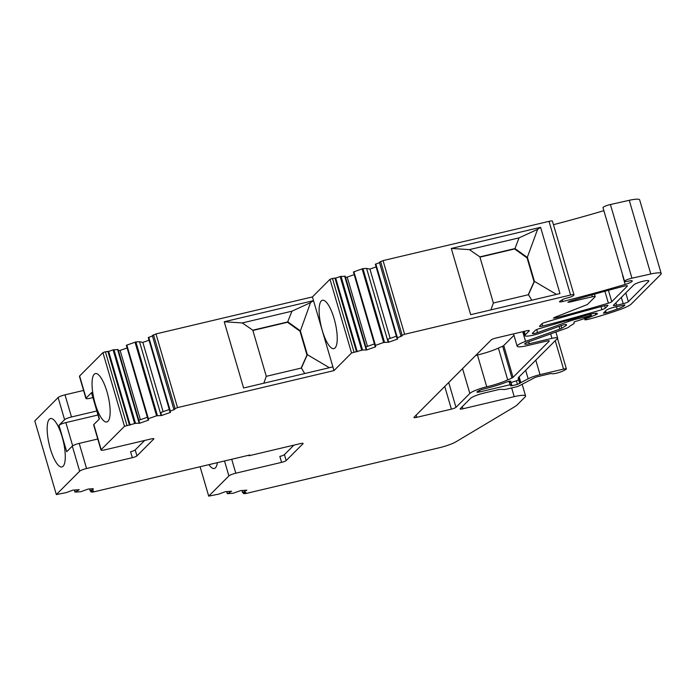 <?xml version="1.0" encoding="UTF-8"?>
<svg xmlns="http://www.w3.org/2000/svg" width="696" height="696" viewBox="0 0 696 696"><rect width="100%" height="100%" fill="white"/><g stroke="black" fill="none" stroke-linecap="round" stroke-linejoin="round"><path stroke-width="1.04" d="M537.608 229.341L527.09 257.929L534.049 281.741L534.424 281.367L527.464 257.555L514.979 248.568L519.033 237.867L537.608 229.341L540.592 227.322L559.958 293.555L470.67 314.679L451.295 248.446L540.592 227.322M534.049 281.741L528.238 294.765M527.09 257.929L514.605 248.942L514.979 248.568L479.875 256.868L469.365 249.62L519.033 237.867M479.953 257.137L514.605 248.942M479.875 256.868L493.368 303.012L528.464 294.712L534.424 281.367L556.461 294.391M528.464 294.712L531.788 300.22M570.572 295.026L549.031 221.354L383.052 260.6L404.602 334.28L570.572 295.026A4.724 0.8 -16.3 0 1 573.982 294.826A4.724 0.8 -16.3 0 1 573.843 295.113L573.287 295.678A4.724 0.8 -16.3 0 1 567.771 297.836L567.231 297.966A4.724 0.8 -16.3 0 0 562.003 299.898L559.871 301.333A3.932 0.67 -16.3 0 0 559.514 301.76A3.932 0.67 -16.3 0 0 562.646 301.525L562.142 299.811M451.295 248.446L469.365 249.62M493.368 303.012L490.889 309.894M549.031 221.354A4.724 0.8 -16.3 0 1 552.433 221.154L573.982 294.826M99.215 419.14L91.533 392.866A5.899 1 -16.3 0 1 91.698 392.509L99.424 418.931L93.821 424.551A5.899 1 163.7 0 0 93.647 424.908L100.99 450.025A5.899 1 -16.3 0 0 105.253 449.773L151.041 438.95A3.932 0.67 -16.3 0 1 153.877 438.776A3.932 0.67 -16.3 0 1 153.764 439.019L136.938 455.88A3.932 0.67 -16.3 0 1 132.336 457.681L86.556 468.512A5.899 1 -16.3 0 0 79.657 471.218L56.341 494.578L66.424 492.559L72.932 490.123L79.213 489.688L75.124 492.098L80.84 491.698L88.209 489.053L93.221 488.705M248.829 455.219L248.994 455.758L249.751 455.001L93.308 491.994L91.124 492.037L93.499 490.81L90.219 491.002L93.342 489.123M248.994 455.758L300.272 443.63A3.932 0.67 -16.3 0 1 303.108 443.465A3.932 0.67 -16.3 0 1 303.004 443.709L286.169 460.569A3.932 0.67 -16.3 0 1 281.575 462.37L235.787 473.202A5.899 1 -16.3 0 0 228.888 475.907L208.704 496.144L200.1 466.738M562.646 301.525A275.364 46.658 -16.3 0 0 625.182 284.42A7.865 1.331 -16.3 0 0 632.238 280.966A7.865 1.331 -16.3 0 0 630.472 280.645A3.932 0.67 -16.3 0 0 630.358 280.679A5.899 1 -16.3 0 1 624.538 281.332A5.899 1 -16.3 0 1 631.959 278.191L650.795 273.98A15.738 2.662 -16.3 0 1 661.2 273.537A15.738 2.662 -16.3 0 1 660.748 274.485L631.315 303.987A19.671 3.332 -16.3 0 1 619.605 309.694A74.742 12.667 -16.3 0 1 588.477 319.299A3.932 0.67 -16.3 0 1 587.859 319.455L584.997 319.882L584.945 319.09L595.785 314.818A3.932 0.67 -16.3 0 0 597.116 314.079A7.865 1.331 -16.3 0 0 597.385 313.565A7.865 1.331 -16.3 0 0 590.608 314.174A275.364 46.658 -16.3 0 0 538.678 328.843A3.932 0.67 -16.3 0 0 535.372 330.304L532.457 333.227A3.932 0.67 -16.3 0 0 532.344 333.462A3.932 0.67 -16.3 0 0 537.556 332.601L568.51 321.491A15.738 2.662 -16.3 0 1 576.036 319.177L591.278 315.505L582.743 319.16L574.026 321.917L574.122 323.353A3.932 0.67 -16.3 0 1 573.635 323.831L569.833 326.154A3.932 0.67 -16.3 0 0 569.458 326.424L568.806 327.085A3.932 0.67 -16.3 0 1 566.579 328.181L528.447 341.858A6.29 1.07 -16.3 0 0 524.697 344.007A6.29 1.07 -16.3 0 0 529.247 343.737L551.954 338.369A7.865 1.331 -16.3 0 1 557.635 338.03A7.865 1.331 -16.3 0 1 557.409 338.508L518.494 377.502A7.865 1.331 -16.3 0 0 518.268 377.928L518.372 379.511A7.865 1.331 -16.3 0 1 517.398 380.486L510.794 382.574L509.733 382.304A12.589 2.131 -16.3 0 0 510.69 381.06L507.836 381.582A31.468 5.333 -16.3 0 1 484.877 388.699A6.603 1.122 -16.3 0 0 477.16 391.726L477.047 391.839A3.932 0.67 -16.3 0 0 476.934 392.074A3.932 0.67 -16.3 0 0 479.77 391.909L510.029 384.757L511.447 384.671L510.551 385.81L511.969 385.723L517.459 384.427L520.216 383.07A3.932 0.67 -16.3 0 1 520.852 382.643L528.151 378.789A11.797 2.001 -16.3 0 1 540.035 374.648L563.551 369.089A3.932 0.67 -16.3 0 1 566.387 368.923A3.932 0.67 -16.3 0 1 565.639 369.585L563.264 370.837A6.69 1.131 -16.3 0 1 556.878 373.1A6.69 1.131 -16.3 0 1 551.902 373.648A3.932 0.67 -16.3 0 0 549.17 373.917L538.165 376.527A3.932 0.67 -16.3 0 0 534.206 377.902L519.573 385.636A3.932 0.67 -16.3 0 1 515.614 387.011L506.601 389.142A3.932 0.67 -16.3 0 1 504.261 389.482L500.546 389.36A3.932 0.67 -16.3 0 0 498.214 389.699L484.294 392.988A11.797 2.001 -16.3 0 0 470.505 398.399L460.178 408.743A3.932 0.67 -16.3 0 0 460.1 408.944A3.932 0.67 -16.3 0 0 462.944 408.778L514.222 396.65A15.738 2.662 -16.3 0 1 525.584 395.981A15.738 2.662 -16.3 0 1 525.132 396.929L517.354 404.724A31.468 5.333 -16.3 0 1 514.161 407.056L456.124 441.708A15.738 2.662 -16.3 0 1 439.333 447.754L245.662 493.56L243.487 493.595L245.862 492.377L242.573 492.559L246.845 490.175L240.564 490.619L233.195 493.255L227.479 493.655L231.568 491.245L225.286 491.68L218.779 494.117L208.704 496.144M100.99 450.025A5.899 1 -16.3 0 1 101.164 449.668L124.48 426.3L135.502 423.333L139.67 423.246L148.683 420.062L147.883 418.975L148.37 418.696L156.574 415.799L161.594 415.512L170.616 412.337L169.807 411.24L174.748 409.396L173.826 409.161L177.524 407.604L333.976 370.603L351.55 352.985L362.572 350.018L366.74 349.923L375.762 346.747L374.953 345.651L375.44 345.373L383.644 342.484L388.673 342.197L397.686 339.013L396.885 337.917L401.827 336.072L400.905 335.837L404.602 334.28M624.26 304.918L624.46 305.587A12.276 2.079 -16.3 0 1 617.152 309.146A67.347 11.414 -16.3 0 1 606.155 312.817L603.388 313.2L606.129 310.381A6.769 1.148 -16.3 0 1 614.037 307.275L624.817 304.918M624.46 305.587L624.886 305.152M607.799 305.675L605.294 308.189A3.932 0.67 -16.3 0 1 601.918 309.659A275.364 46.658 -16.3 0 1 542.706 326.041A3.932 0.67 -16.3 0 1 539.487 326.302A3.932 0.67 -16.3 0 1 539.6 326.067L541.845 323.814A3.932 0.67 -16.3 0 1 545.151 322.361A275.364 46.658 -16.3 0 1 604.633 305.709A3.932 0.67 -16.3 0 1 607.913 305.44A3.932 0.67 -16.3 0 1 607.799 305.675L607.695 305.3M511.943 377.998L502.642 346.19A3.932 0.67 163.7 0 0 503.747 345.538L513.048 377.345A3.932 0.67 -16.3 0 1 511.943 377.998L507.706 379.92A23.603 4.002 -16.3 0 1 504.574 381.243A23.603 4.002 -16.3 0 1 486.748 386.819A14.477 2.453 -16.3 0 0 469.835 393.457L455.984 407.343A3.932 0.67 -16.3 0 1 451.382 409.144L444.761 386.48M566.379 324.606L566.509 324.736A3.932 0.67 -16.3 0 1 566.509 324.736A3.932 0.67 -16.3 0 0 561.289 325.58L540.696 332.966A11.963 2.027 -16.3 0 1 524.862 335.611A11.963 2.027 -16.3 0 1 525.202 334.889L529.178 330.905A3.932 0.67 -16.3 0 0 529.291 330.661A3.932 0.67 -16.3 0 0 526.454 330.835L495.874 338.065A3.932 0.67 -16.3 0 0 491.272 339.865L414.05 417.252A3.932 0.67 -16.3 0 0 413.937 417.496A3.932 0.67 -16.3 0 0 416.774 417.33L451.382 409.144M566.535 325.145A3.932 0.67 -16.3 0 1 566.048 325.624L565.735 324.545M560.985 325.693L561.733 328.26L566.048 325.624M561.733 328.26A3.932 0.67 -16.3 0 1 559.871 329.086L559.079 326.38M513.048 377.345L549.144 341.179A3.932 0.67 -16.3 0 0 549.257 340.936A3.932 0.67 -16.3 0 0 546.421 341.11L527.377 345.608A14.164 2.401 -16.3 0 1 517.293 346.425A14.164 2.401 -16.3 0 1 517.145 346.208A14.164 2.401 -16.3 0 1 525.576 341.388L559.871 329.086M591.809 294.895L592.357 296.757L569.563 302.142L567.858 302.247L569.954 301.211A275.364 46.658 -16.3 0 1 624.164 286.143A3.932 0.67 -16.3 0 1 627.444 285.865A3.932 0.67 -16.3 0 1 627.331 286.108L627.218 285.725M592.357 296.757A3.932 0.67 -16.3 0 1 595.193 296.592A3.932 0.67 -16.3 0 1 595.08 296.827L587.389 304.535L554.503 317.437L553.398 318.124L555.382 317.959A275.572 46.693 -16.3 0 0 608.382 303.178A3.932 0.67 -16.3 0 0 611.767 301.699L627.331 286.108M615.89 302.838L616.604 305.266L623.19 303.708L621.345 297.375M616.604 305.266A4.411 0.748 -16.3 0 1 613.42 305.457A4.411 0.748 -16.3 0 1 613.541 305.187L633.821 284.873A7.952 1.349 -16.3 0 1 641.982 281.515A7.952 1.349 -16.3 0 1 648.846 280.897A7.952 1.349 -16.3 0 1 648.62 281.375L628.349 301.69A4.411 0.748 -16.3 0 1 623.19 303.708M379.477 262.235L383.052 260.6M132.336 457.681L130.596 451.73A3.932 0.67 163.7 0 0 133.902 450.66A3.932 0.67 163.7 0 0 135.198 449.929L136.938 455.88M144.646 440.455L135.198 449.929M124.48 426.3L102.93 352.628L105.409 351.758L108.646 351.428L130.187 425.108M134.641 423.533L113.1 349.862L108.646 351.428M113.1 349.862L118.12 349.566L139.67 423.246M139.13 423.142L117.589 349.462M147.361 417.252L138.8 420.271M148.152 419.958L126.333 345.294L135.885 341.927L139.513 341.727L142.854 342.406L149.022 340.231M161.063 415.408L139.513 341.727M161.594 415.512L160.724 412.537L169.285 409.518M170.076 412.223L148.265 337.56L152.433 335.994M152.407 335.559L155.982 333.923L177.524 407.604M224.225 321.761L242.295 322.935L291.963 311.19L310.529 302.656L313.513 300.646L224.225 321.761L243.591 387.994L332.888 366.879L312.426 296.922L155.982 333.923M333.976 370.603L332.888 366.879M351.55 352.985L330.008 279.305L332.479 278.435L335.716 278.113L357.265 351.785M361.72 350.219L340.179 276.538L335.716 278.113M340.179 276.538L345.199 276.251L366.74 349.923M366.209 349.818L344.659 276.138M374.431 343.928L365.87 346.947M375.222 346.634L353.411 271.971L362.955 268.604L366.592 268.412L369.924 269.091L376.101 266.907M388.133 342.084L366.592 268.412M388.673 342.197L387.803 339.222L396.363 336.203M397.155 338.909L375.335 264.245L379.511 262.67M603.876 210.671A275.364 46.658 -16.3 0 1 603.641 210.74A275.364 46.658 -16.3 0 1 553.468 224.686M622.807 275.416A7.865 1.331 -16.3 0 1 622.572 275.486L625.182 284.42M624.538 281.332L602.988 207.66A5.899 1 -16.3 0 1 610.418 204.52L629.254 200.309A15.738 2.662 -16.3 0 1 639.659 199.856L661.2 273.537M281.575 462.37L279.835 456.419A3.932 0.67 163.7 0 0 284.429 454.618L286.169 460.569M293.877 445.144L284.429 454.618M56.341 494.578L34.8 420.906L58.116 397.538A5.899 1 -16.3 0 1 60.056 396.442A5.899 1 -16.3 0 1 65.006 394.832L83.572 390.447M97.771 439.002L79.213 443.395A5.899 1 163.7 0 0 72.314 446.101L79.657 471.218M502.642 346.19L498.397 348.104A23.603 4.002 163.7 0 1 495.274 349.435A23.603 4.002 163.7 0 1 477.447 355.012A14.477 2.453 163.7 0 0 475.742 355.43M503.747 345.538L513.961 335.307M98.005 414.999L65.876 422.594A5.899 1 -16.3 0 0 58.977 425.3L64.589 419.679A5.899 1 -16.3 0 1 71.488 416.974L96.831 410.979M91.698 392.509L86.095 398.129A5.899 1 -16.3 0 0 85.921 398.486A5.899 1 -16.3 0 0 90.184 398.234L92.916 397.59M85.921 398.486L79.448 376.345A5.899 1 -16.3 0 1 79.614 375.988L102.93 352.628M140.392 419.705L120.13 350.419L127.098 347.965M118.468 350.749L120.13 350.419M163.116 411.693L142.854 342.406M367.471 346.39L347.208 277.095L354.177 274.642M345.547 277.434L347.208 277.095M390.186 338.378L369.924 269.091M242.295 322.935L252.796 330.191L266.29 376.327L263.81 383.218M252.796 330.191L287.9 321.891L300.385 330.87L300.011 331.244L306.971 355.064L307.345 354.682L300.385 330.87L310.529 302.656M266.29 376.327L301.394 368.027L307.345 354.682L329.382 367.705M58.977 425.3L66.703 451.721L72.314 446.101M252.874 330.461L287.526 322.265L291.963 311.19M301.394 368.027L304.709 373.543M300.011 331.244L287.526 322.265M306.971 355.064L301.159 368.08M330.008 279.305L312.426 296.922M217.369 462.657A24.865 7.23 76.7 0 1 215.456 467.816A24.865 7.23 76.7 0 1 214.298 468.495A24.865 7.23 76.7 0 1 208.93 464.65M321.3 300.933A24.865 7.23 76.7 0 1 322.448 300.254A24.865 7.23 76.7 0 1 334.672 320.639A24.865 7.23 76.7 0 1 335.046 347.965A24.865 7.23 76.7 0 1 333.897 348.644A24.865 7.23 76.7 0 1 321.674 328.26A24.865 7.23 76.7 0 1 321.3 300.933M49.346 419.227A24.865 7.23 76.7 0 1 50.495 418.548A24.865 7.23 76.7 0 1 62.718 438.932A24.865 7.23 76.7 0 1 63.101 466.259A24.865 7.23 76.7 0 1 61.944 466.938A24.865 7.23 76.7 0 1 49.721 446.545A24.865 7.23 76.7 0 1 49.346 419.227M94.221 374.257A24.865 7.23 76.7 0 1 95.378 373.578A24.865 7.23 76.7 0 1 107.593 393.962A24.865 7.23 76.7 0 1 107.976 421.289A24.865 7.23 76.7 0 1 106.819 421.959A24.865 7.23 76.7 0 1 94.604 401.575A24.865 7.23 76.7 0 1 94.221 374.257M380.582 261.478L402.123 335.15M93.821 424.551L101.164 449.668M126.95 425.43L105.409 351.758M129.386 424.943L107.845 351.271M135.502 423.333L113.953 349.662M147.883 418.975L126.333 345.294M148.37 418.696L126.82 345.016M156.574 415.799L135.024 342.127M157.426 415.608L135.885 341.927M169.807 411.24L148.265 337.56M170.294 410.962L148.753 337.29M175.053 408.474L153.503 334.793M354.029 352.115L332.479 278.435M356.465 351.619L334.915 277.948M362.572 350.018L341.031 276.338M374.953 345.651L353.411 271.971M375.44 345.373L353.899 271.701M383.644 342.484L362.103 268.804M384.505 342.284L362.955 268.604M396.885 337.917L375.335 264.245M397.373 337.647L375.823 263.967M631.959 278.191L610.418 204.52M650.795 273.98L629.254 200.309M584.997 319.873L584.536 318.29M584.945 319.09L584.683 318.211M587.302 318.089L587.006 317.089M588.398 317.828L588.059 316.663M589.695 317.411L589.373 316.315M595.785 314.818L595.332 313.261M597.116 314.079L596.881 313.278M537.556 332.601L536.668 329.565M568.51 321.491L568.154 320.29M576.036 319.177L575.749 318.176M589.99 315.523L589.669 314.427M529.247 343.737L528.673 341.78M551.954 338.369L550.649 333.897M509.515 382.461L509.141 381.173M509.733 382.304L509.385 381.112M479.77 391.909L479.353 390.482M510.029 384.757L509.428 382.704M511.969 385.723L511.029 382.513M517.459 384.427L516.467 381.034M519.764 383.522L518.303 378.546M520.216 383.07L518.563 377.432M520.852 382.643L519.155 376.84M528.151 378.789L525.671 370.315M540.035 374.648L535.798 360.163M563.551 369.089L555.243 340.675M462.944 408.778L462.309 406.603M514.222 396.65L511.673 387.942M244.139 493.133L243.957 492.507M242.678 492.446L242.112 490.506M227.401 493.516L226.835 491.576M231.716 459.264L235.787 473.202M224.521 460.97L228.888 475.907M91.602 490.95L91.785 491.576M89.758 488.949L90.323 490.889M74.481 490.019L75.046 491.959M79.213 443.395L86.556 468.512M601.918 309.659L601.039 306.649M542.706 326.041L542.01 323.675M605.294 308.189L604.58 305.727M455.984 407.343L448.72 382.513M469.835 393.457L462.57 368.628M477.447 355.012L486.748 386.819M498.397 348.104L507.706 379.92M522.74 331.705L525.576 341.388M524.175 331.366L525.202 334.889M416.774 417.33L416.138 415.155M569.563 302.142L569.354 301.411M555.382 317.959L555.156 317.185M608.382 303.178L604.902 291.267M611.767 301.699L608.435 290.31M71.488 416.974L65.006 394.832M64.589 419.679L58.116 397.538M86.095 398.129L79.614 375.988M65.876 422.594L72.662 445.823M617.152 309.146L616.438 306.71M606.155 312.817L605.59 310.912M628.349 301.69L625.782 292.929M648.394 280.61L648.62 281.375M173.826 409.161L152.285 335.481M400.905 335.837L379.363 262.166M584.997 319.882L584.527 318.29M591.322 315.41L590.93 314.087M557.635 338.03L555.878 332.027M509.368 382.652L508.95 381.217M511.447 384.671L510.829 382.556M566.387 368.923L557.479 338.439M525.584 395.981L522.157 384.27M243.487 493.595L243.182 492.559M242.573 492.559L241.973 490.515M227.296 493.629L226.696 491.585M90.828 491.002L91.124 492.037M89.619 488.957L90.219 491.002M74.341 490.027L74.942 492.063M513.544 333.88L517.145 346.208M523.653 331.496L524.862 335.611M594.48 294.147L595.193 296.592"/></g></svg>
